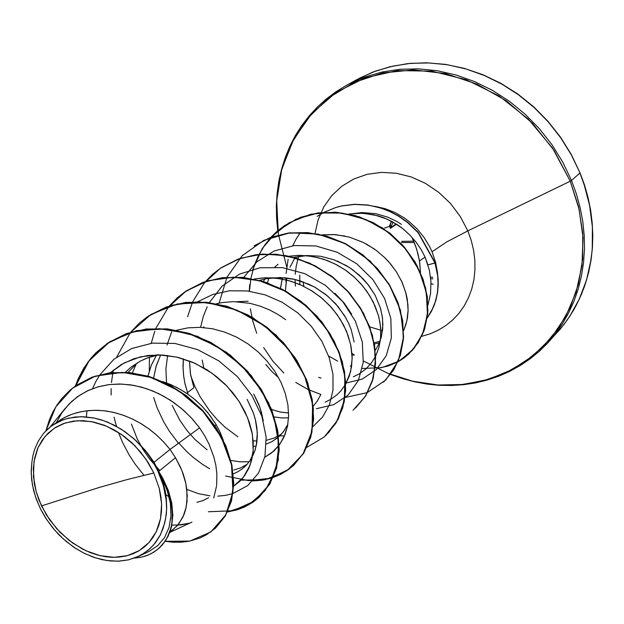 <?xml version="1.0" encoding="UTF-8"?>
<svg xmlns="http://www.w3.org/2000/svg" width="624" height="624" viewBox="0 0 624 624"><rect width="100%" height="100%" fill="white"/><g stroke="black" fill="none" stroke-linecap="round" stroke-linejoin="round"><path stroke-width="0.94" d="M389.696 225.365L389.75 226.239L389.844 225.326L391.373 225.958L393.042 222.074L391.373 225.958L389.836 225.326L389.75 226.239L391.474 221.224L389.696 225.365M153.8 472.961L127.226 479.575L99.583 487.305L41.496 505.885L36.176 491.735L33.462 476.58L33.992 461.503L37.97 447.743L45.045 436.394L54.436 428.111L65.153 423.017L77.298 420.748L91.33 421.59L106.408 426.098L121.321 434.312L134.792 445.614L145.798 458.929L153.8 472.961L148.286 462.735L140.821 452.306L132.077 442.97L123.997 436.223L114.504 430.061L104.614 425.365L93.647 422.042L82.813 420.67L73.281 421.153L63.593 423.556L55.591 427.378L48.032 433.212L42.338 439.92L37.627 448.523L34.593 458.227L33.306 468.741L34.32 483.522L36.247 491.977L39.094 500.378L46.324 514.784L56.675 528.707L69.241 540.501L82.493 549.058L90.316 552.63L97.391 554.986L105.355 556.686L112.336 557.318L119.168 557.107L126.532 555.875L132.725 553.886L138.489 551.086L144.37 546.998L148.988 542.568L152.958 537.467L156.242 531.718L158.769 525.416L160.524 518.63L161.468 511.446L161.577 503.966L160.852 496.267L159.307 488.475L153.8 472.961L159.307 488.467L161.577 503.966L160.524 518.63L156.242 531.718L148.988 542.576L139.175 550.68L127.327 555.664L114.067 557.341L100.043 555.664L85.948 550.758L72.446 542.888L60.169 532.428L49.686 519.901L41.496 505.885L99.583 487.305L127.226 479.575L153.8 472.961M359.681 78.078L375.679 71.05L392.699 66.105L410.498 63.367L428.828 62.915L447.4 64.771L465.949 68.944L484.177 75.403L501.797 84.068L518.521 94.809L534.074 107.476L548.207 121.875L560.687 137.779L571.319 154.924L580.047 172.903L571.319 154.924L560.687 137.779L548.207 121.875L534.074 107.476L518.521 94.809L501.797 84.068L484.177 75.403L465.949 68.944L447.4 64.771L428.828 62.915L410.498 63.367L392.699 66.105L375.679 71.05L359.681 78.078M348.847 84.076L364.985 76.986L382.161 72.017L400.124 69.28L418.634 68.843L437.401 70.754L456.144 75.005L474.568 81.565L492.391 90.355L509.301 101.252L525.041 114.091L539.354 128.677L551.99 144.784L562.762 162.146L571.498 180.484L579.93 173.043L571.498 180.484L562.762 162.146L551.99 144.784L539.354 128.677L525.041 114.091L509.301 101.252L492.391 90.355L474.568 81.565L456.144 75.005L437.401 70.754L418.634 68.843L400.124 69.28L382.161 72.017L364.985 76.986L348.847 84.076M286.658 266.729L278.366 234.133L276.697 201.061L281.845 168.925L293.764 139.168L312.101 113.209L336.203 92.391L365.087 77.875L397.465 70.606L431.761 71.152L466.237 79.708L499.036 95.979L528.349 119.184L552.536 148.13L570.258 181.21L571.498 180.484L570.258 181.21L554.182 150.61L532.545 123.412L506.36 100.885L476.869 84.045L445.458 73.585L413.579 69.865L382.645 72.914L353.972 82.423L328.692 97.812L307.741 118.287L291.821 142.888L281.408 170.563L276.744 200.187L277.875 230.638M314.917 234.055L318.053 220.046L323.692 207.121L331.679 195.718L341.788 186.225L353.707 179.002L367.06 174.307L381.412 172.349L396.279 173.222L411.138 176.927L425.467 183.37L438.75 192.332L450.505 203.51L460.309 216.505L467.813 230.841L570.258 181.21L467.813 230.841L471.284 240.513L473.655 250.38L474.887 260.309L474.973 270.137L473.928 279.739L471.752 288.974L468.507 297.71L464.233 305.822L458.999 313.217L452.899 319.784L446.012 325.439L438.446 330.127L430.31 333.778L421.715 336.367L430.31 333.778L438.446 330.127L446.012 325.439L452.899 319.784L458.999 313.217L464.233 305.822L468.507 297.71L471.752 288.974L473.928 279.739L474.973 270.137L474.887 260.309L473.655 250.38L471.284 240.513L467.813 230.841L446.566 242.057L432.042 251.761L446.566 242.057L467.813 230.841L460.309 216.505L450.505 203.51L438.75 192.332L425.467 183.37L411.138 176.927L396.279 173.222L381.412 172.349L367.06 174.307L353.707 179.002L341.788 186.225L331.679 195.718L323.692 207.121L318.053 220.046L314.917 234.055M437.572 273.257L435.661 262.4L432.042 251.761L429.718 246.792L424 237.362L417.004 228.797L408.915 221.333L404.524 218.08L395.195 212.62L385.359 208.689L375.274 206.365L385.359 208.689L395.195 212.62L404.524 218.08L408.915 221.333L417.004 228.797L424 237.362L429.718 246.792L432.042 251.761L435.661 262.4L437.572 273.257M411.996 237.463L416.59 248.836L419.445 260.793L425.1 257.197L421.231 249.709L416.434 242.666L409.859 235.123L402.854 228.704L397.745 224.96L386.677 218.923L374.08 214.828L361.826 213.275L348.933 214.032L357.334 213.268L364.182 213.408L377.785 215.756L383.651 217.682L392.145 221.582L402.659 228.548L409.789 235.045L415.888 241.964L421.364 249.935L425.1 257.197L419.445 260.793L420.475 272.665L419.702 262.486L418.033 253.906L415.451 245.513L411.996 237.463M379.969 341.429L374.143 342.693M427.947 305.253L430.591 293.584L430.973 281.681L429.359 270.239L425.1 257.197L427.939 264.857L435.24 262.837L418.33 232.51L407.597 222.23L398.213 215.717L389.696 211.279L381.833 208.221L367.653 204.953L354.65 204.305L341.929 205.858L335.782 207.449L324.129 212.23M280.441 288.327L282.477 277.633L280.449 288.335M295.292 257.127L290.012 267.267M286.767 278L285.371 290.917L286.377 279.997M54.748 423.782L61.636 419.063L69.194 415.311L77.321 412.565L85.901 410.865L94.84 410.257L104.005 410.748L113.272 412.316L122.507 414.944L131.578 418.603L140.353 423.212L148.699 428.704L156.499 434.983L163.636 441.948L170.017 449.475L154.034 462.306L158.792 471.385L175.539 457.735L170.017 449.475L199.594 427.799L191.981 418.54L183.339 410.062L173.815 402.542L163.589 396.154L152.841 391.014L141.788 387.223L130.611 384.883L119.527 384.002L108.732 384.626L98.405 386.724L88.725 390.242L79.849 395.125L71.908 401.263L65.029 408.548L50.341 426.832M214.859 425.701L216.146 424.655L209.586 414.929L202.192 406.372L195.593 400.171L188.12 394.345L180.274 389.345L170.656 384.54L162.724 381.553L176.569 387.332L185.32 392.434L193.518 398.432L201.037 405.21L207.761 412.628L216.146 424.655L214.859 425.701M143.77 359.432L150.844 356.733L158.371 354.861L147.787 357.778L140.384 361.093L131.391 366.896L125.424 372.232L130.627 367.505M137.647 362.63L128.107 372.411L137.647 362.63M147.943 376.093L151.164 365.609L156.382 355.267L151.32 365.227L147.943 376.093M153.637 377.918L156.187 365.992L160.688 354.908L156.133 366.187L153.644 377.918M187.512 392.582L185.047 383.877L183.682 376.202L183.043 367.973L183.347 358.839L183.011 366.062L183.628 375.788L184.86 383.058L187.512 392.582L193.892 387.715L187.512 392.582L188.136 394.352L187.512 392.582M236.824 301.712L248.126 301.213M189.446 360.961L190.382 373.472L193.892 387.715L190.538 374.447L189.439 360.961M272.228 277.852L285.316 277.844L293.249 279.061L300.479 280.964L314.512 287.001L325.751 294.473L335.712 303.802L344.612 315.736L348.527 323.068L351.133 329.503L354.12 341.968M334.963 293.358L344.269 303.178L351.601 314.168L343.707 302.492L335.08 293.467M260.746 280.761L261.347 279.903L260.746 280.761M337.1 260.988L349.339 267.462L359.198 275.044L368.558 285.16L375.071 295.175L367.544 283.881L362.965 278.694L352.388 269.545L346.507 265.707L333.879 259.724L320.533 256.261L307.039 255.489L293.982 257.455L305.331 255.59M278.078 264.233L274.856 266.986M169.595 532.888L178.604 524.168L183.947 514.831L185.741 509.285L187.06 501.329L186.802 489.247L185.383 481.432L183.199 474.014L180.43 467.087L175.539 457.735L158.792 471.385L158.995 471.83L154.034 462.306L170.017 449.475L163.839 442.159L156.936 435.373L149.409 429.226L141.352 423.805L132.881 419.219L124.114 415.514L115.175 412.768L106.174 411.013L97.243 410.28L88.491 410.576L80.044 411.902L71.986 414.227L64.444 417.518L52.65 425.139M196.903 502.32L202.644 500.659L208.549 497.812M223.298 440.255L218.954 429.842L216.146 424.655L220.171 432.385L223.283 440.224M233.298 473.905L238.126 471.588L242.525 468.608L246.449 464.997L249.834 460.793L254.826 450.817L256.347 445.146L257.306 432.783L255.388 419.531L253.344 412.776L247.143 399.399L253.453 413.096L255.692 420.787L256.948 428.033L257.322 436.418L256.682 443.29L255.107 449.959L252.86 455.598M246.215 465.239L243.961 467.407M233.844 470.028L240.544 467.899L247.026 464.365M263.242 420.826L261.479 412.331L258.827 404.461L253.757 394.009L259.912 407.355L263.227 420.787M284.856 429.741L281.338 434.226L276.721 438.454L271.846 441.628L266.378 444.038L272.181 441.441L279.006 436.543L283.319 431.878L287.828 424.46M256.121 446.183L253.367 446.324L256.121 446.183M253.157 440.755L256.994 441.028L253.157 440.755M266.347 440.341L273.975 438.149L281.44 434.117L274.225 438.048L266.347 440.341M288.561 417.815L281.666 417.901L274.248 416.879L281.494 417.885L288.561 417.815M271.58 409.492L280.433 412.058L288.631 413.026L280.137 411.996L271.58 409.492M313.186 406.146L313.537 405.896M278.639 377.746L271.604 371.303L265.816 364.517M380.632 308.802L382.496 317.912L382.777 328.442L381.147 337.841L377.926 346M139.027 556.101L149.3 551.265L157.895 545.532L164.572 537.498L169.01 527.483L170.968 515.876L170.321 503.147L167.006 489.824L161.117 476.447L165.188 490.963L166.257 498.186L166.663 507.608L166.257 514.41L164.752 523.021L160.423 534.745L153.824 544.674L148.286 550.118L141.96 554.533L138.536 556.335L128.669 559.79L117.991 561.187L106.829 560.539L95.48 557.879L84.271 553.316L73.499 546.991L63.461 539.089L54.413 529.846L46.605 519.511L40.225 508.373L35.459 496.727L32.425 484.895L31.223 473.21L31.871 461.978L32.916 455.575L34.616 449.459L38.353 440.981L43.462 433.501L47.596 429.172L52.252 425.412L62.681 419.936L68.484 418.166L80.98 416.692L94.286 418.049L101.08 419.796L107.874 422.237L121.189 429.14L133.692 438.508L145.127 450.177L154.034 462.306L147.264 452.767L139.472 444.015L145.665 451.214L151.187 458.952L155.961 467.103L159.9 475.558L162.973 484.185L165.126 492.874L166.335 501.485L166.585 509.909L165.625 518.879L163.207 528.2L159.845 535.86L155.431 542.693L150.072 548.551L143.855 553.371L136.843 557.115L128.404 559.861L119.293 561.132L110.744 560.999L102.032 559.658L93.265 557.131L83.671 553.02L75.309 548.192L66.456 541.671L59.069 534.901L52.354 527.374L45.794 518.263L40.802 509.527L36.41 499.442L33.563 490.214L31.684 479.895L31.2 470.761L31.871 461.978M379.376 342.919L374.377 343.996L379.376 342.919M177.817 525.135L189.376 523.263L180.874 524.909L171.826 525.08M215.42 528.185L225.248 516.087L231.496 501.025L233.774 483.717L231.902 465.044L225.896 445.949L215.998 427.417L202.652 410.389L186.475 395.749L168.246 384.212L148.808 376.35L129.074 372.489L109.91 372.778L92.134 377.138L76.471 385.273L92.313 377.068L110.074 372.762L129.207 372.505L148.91 376.381L168.308 384.244L186.498 395.764L202.644 410.381L215.966 427.37L225.857 445.871L231.871 464.927L233.774 483.569L231.543 500.854L225.35 515.923L215.42 528.185M159.011 548.27L165.547 540.774L170.102 531.515L171.569 526.328L172.809 515.073L171.733 502.983L168.347 490.503L162.731 478.07L158.995 471.83L162.716 478.054L168.324 490.433L171.709 502.882L172.809 514.933L171.608 526.165L168.168 536.172L162.661 544.596L159.011 548.27M165.157 541.351L173.386 542.24L181.389 542.201L189.088 541.226L199.891 538.028L206.482 534.791L215.257 528.325L225.03 516.212L231.215 501.15L233.454 483.857L231.551 465.208L225.529 446.144L215.639 427.643L202.301 410.647L186.155 396.029L167.957 384.501L148.559 376.631L128.848 372.762L109.707 373.012L91.946 377.317L76.276 385.414L69.989 390.242L61.706 398.674L56.987 405.015L52.954 411.863L49.624 419.141L45.973 430.732L55.762 406.934L72.602 388.097L95.394 376.132L122.343 372.38L151.094 377.426L178.932 390.92L203.12 411.536L221.224 437.112L231.473 464.864L232.963 491.774L225.748 514.948L210.818 531.96L189.883 541.063L165.157 541.351M134.355 558.106L140.322 557.357L145.954 555.875L151.18 553.66L157.42 549.619L162.115 545.126L164.986 541.398L167.419 537.28L170.89 528.005L171.896 522.92L172.388 512.062L170.828 500.581L167.248 488.834L159.136 472.025L165.781 485.3L168.909 493.514L171.07 501.712L172.24 509.761L172.396 517.546L171.561 524.932L169.751 531.804L167.006 538.067L163.363 543.621L158.902 548.371L153.676 552.248L147.787 555.196L141.313 557.154L134.355 558.106M216.645 485.238L216.871 473.444L215.826 465.215L213.829 456.823L209.071 444.163L204.758 435.864L199.594 427.799L191.03 417.503L181.194 408.213L170.305 400.171L158.621 393.588L146.414 388.627L133.957 385.429L121.54 384.056L109.426 384.54L97.898 386.864L87.173 390.967L77.485 396.747L69.014 404.056L61.909 412.737L56.293 422.573M170.719 518.95L171.046 511.68L170.453 504.067M168.394 494.255L165.313 485.324L161.117 476.447L163.511 483.826L165.656 493.607L166.491 500.768L166.585 509.909L166.218 500.261L163.34 485.425L157.755 470.699L152.63 461.245L146.5 452.291L136.289 440.879L124.948 431.636L113.935 425.014L103.818 420.693L93.639 417.916L83.577 416.731L75.114 417.019L65.902 418.852L58.508 421.723L50.903 426.395L44.382 432.432M213.704 497.913L216.551 486.073M199.594 427.799L170.017 449.475L175.539 457.735L181.88 470.496L185.804 483.327L187.247 495.729L186.217 507.211L182.84 517.327L177.31 525.712L169.907 532.061M153.496 379.111L153.59 378.277M263.429 281.549L264.919 279.014M295.051 279.458L295.363 286.182L295.051 279.458M352.076 354.705L354.315 355.142L352.076 354.705M403.634 330.634L405.998 324.269L407.449 317.733L408.057 311.15L407.917 304.645L405.709 292.25L401.583 281.128L396.271 271.588L390.421 263.71L384.563 257.447L388.916 261.979L396.458 271.869L402.238 282.571L406.099 293.717L407.277 299.333L408.088 310.409L406.848 320.962L403.634 330.634M374.782 249.327L363.246 242.424L349.409 237.136L335.4 234.647L321.898 234.874L333.388 234.515L345.127 236.083M353.34 376.834L359.19 373.955L366.132 368.8L371.927 362.271L375.406 356.561M289.021 256.222L298.631 255.395L308.428 255.887L318.224 257.681L327.842 260.746L337.1 265.013L345.829 270.387L353.87 276.76L360.766 283.663L366.857 291.314L373.136 301.774L378.331 315.112L380.032 322.741L380.827 330.868L380.507 339.308L378.838 347.818L375.64 356.101L378.986 347.272L380.671 337.576L380.601 327.28L378.752 316.68L375.133 306.095L369.821 295.823L362.926 286.182L354.627 277.454L345.127 269.903L334.675 263.757L323.536 259.21L312.016 256.386L300.409 255.38L289.006 256.222M325.174 402.16L330.564 399.461L336.921 394.836L341 390.679L345.485 384.368M345.735 383.932L350.579 371.709L352.178 358.348L350.719 344.659L346.546 331.344L340.103 318.973L331.882 307.967L322.405 298.615L312.148 291.049L301.556 285.285L290.995 281.252L280.753 278.819L271.073 277.797L262.111 277.969L253.96 279.107L265.301 277.789L276.923 278.281L288.569 280.566L299.949 284.583L310.783 290.207L320.791 297.289L329.729 305.62L337.381 314.948L343.567 325.018L348.145 335.533L351.016 346.203L352.147 356.717L351.546 366.795L349.253 376.155L345.735 383.932M203.83 326.726L203.603 327.561M202.207 360.04L203.798 367.871M280.012 315.76L285.73 319.73L278.156 314.597L269.646 309.995L260.231 306.166L250.029 303.358L233.61 301.657L222.253 302.562L216.559 303.716M167.622 355.462L165.937 368.987L166.522 382.871M230.825 460.442L240.123 461.869L249.163 461.737M264.818 457.213L273.905 450.957L279.49 444.733L283.858 437.346L287.555 425.958L285.02 434.647L279.497 444.74L271.799 452.751L264.818 457.22M136.25 363.8L132.405 372.856L136.266 363.792M233.704 486.19L239.827 481.26L244.943 475.16L248.937 468.016L251.698 459.95L253.149 451.129L253.227 441.722L251.901 431.925L249.179 421.949L245.076 411.996L239.655 402.277L233.002 392.995L225.233 384.361L216.481 376.561L206.903 369.759L192.769 362.326L177.91 357.341L162.833 355.025L148.067 355.469L134.09 358.652L121.352 364.478L110.261 372.739L124.137 362.911L140.369 356.85L158.176 354.853L176.67 357.045L194.914 363.262L211.949 373.129L226.886 386.038L238.969 401.201L247.595 417.682L252.385 434.483L253.196 450.614L250.115 465.122L243.446 477.204L233.704 486.19M303.849 286.369L303.163 281.869L303.841 286.369M401.419 224.336L396.521 221.317L387.543 217.074L375.656 213.658L361.959 212.519L349.151 214.079M172.169 405.374L179.759 420.194L186.857 430.373L194.977 439.538L207.113 449.857M131.438 424.117L137.21 438.828L142.873 449.257L149.542 458.968L159.806 470.558M186.818 489.372L198.401 493.631L209.976 495.838M217.76 496.135L225.428 495.401L232.721 493.631M233.017 493.529L247.627 485.651L258.601 473L264.997 456.401L266.167 437.011L261.815 416.224L252.049 395.577L237.424 376.654L218.845 360.914L197.543 349.557L174.931 343.465L152.521 343.099L131.742 348.481L113.88 359.252L99.965 374.673M99.832 374.868L95.878 381.529L92.586 388.635M86.986 410.732L86.463 416.91M75.738 385.788L89.24 360.571L110.011 341.617L136.516 330.673L166.592 328.825L197.59 336.313L226.676 352.396L251.144 375.43L268.741 402.987L277.984 432.175L278.288 460.005L270.005 483.74L254.319 501.15L233.033 510.744L208.354 511.781M169.455 497.11L165.828 494.699M144.019 475.301L135.143 464.162L129.262 455.146L122.561 442.408L118.482 432.432M116.446 426.348L113.997 417.113M111.15 394.992L111.127 388.58M111.454 382.543L113.24 370.141M293.654 465.309L304.052 452.556L310.814 436.94L313.638 419.047L312.265 399.711L306.641 379.883L296.923 360.547L283.491 342.685L266.932 327.218L247.985 314.941L227.518 306.47L206.458 302.227L185.757 302.406L166.304 306.992L148.754 315.845L171.912 305.183L198.19 301.766L225.685 305.932L252.314 317.335L276.019 335.026L294.949 357.474L307.694 382.707L313.412 408.533L311.867 432.783L303.482 453.476L289.185 469.006L270.34 478.265L248.563 480.644L225.615 476.057M209.633 468.788L202.472 464.365L193.323 457.486L186.826 451.659L178.76 443.071M149.331 370.843L149.464 357.185M169.455 306.033L184.213 292.344L202.106 282.719L222.316 277.68L243.89 277.524L265.738 282.282L286.744 291.689L305.815 305.222L321.945 322.085L334.316 341.305L342.334 361.748L345.673 382.239L344.276 401.63L338.372 418.852L328.419 433.009M237.923 436.777L224.905 427.027L216.926 419.351L209.633 410.842L200.187 396.763L195.023 386.646L190.835 376.1M187.598 316.688L192.605 302.055M192.699 301.852L204.305 283.046L220.444 268.219L240.271 258.32L262.649 254.03L286.237 255.645L309.559 263.078L331.11 275.831L349.51 292.984L363.566 313.31L372.442 335.345L375.679 357.521L373.222 378.292L365.43 396.263L352.989 410.288M219.086 303.139L226.98 277.196L242.276 255.575L263.851 240.287L289.903 232.846L318.084 234.047L345.727 243.789L370.157 261.066L388.986 284.014L400.452 310.136L403.611 336.64L398.447 360.734L385.804 380.024L367.224 392.668L344.752 397.566M320.814 394.423L308.014 389.485L295.76 382.442M283.865 372.98L272.867 361.124L263.671 347.591M256.721 333.185L252.775 321.149L250.302 308.802M249.467 291.205L250.832 278.756M250.879 278.515L254.272 265.543L258.071 256.347L264.748 245.037L270.894 237.409M271.003 237.284L288.998 222.823L310.814 214.211L334.893 212.168L359.463 216.879L382.629 227.986L402.332 244.748L416.972 265.434L425.654 288.046L427.9 310.635L423.829 331.321L414.055 348.488L399.617 360.875L381.857 367.645L362.302 368.433M351.64 366.413L350.204 366.015M337.693 361.163L328.63 356.031M75.387 386.03L78.335 378.534L83.905 367.988L90.8 358.418L96.088 352.654L108.209 342.787L126.025 333.856L146.008 329.238L167.326 329.16L189.049 333.653L210.218 342.514L229.858 355.29L247.073 371.335L261.089 389.821L271.292 409.796L277.298 430.232L278.928 450.122L276.229 468.468L269.467 484.427L259.093 497.266L253.25 501.977L244.577 506.977L237.502 509.722L227.448 512L248.578 504.925L265.223 490.612L275.746 470.137L278.928 445.154L274.17 417.823L261.581 390.608L242.018 366.031L217.043 346.398L188.713 333.551L159.385 328.653L131.438 332.116L107.032 343.59L87.929 362.068L75.379 386.038M130.712 332.194L139.035 323.404L147.163 316.93L165.984 307.203L185.437 302.624L206.146 302.445L227.214 306.688L247.689 315.159L266.635 327.444L283.202 342.919L296.634 360.781L306.353 380.125L311.984 399.961L313.357 419.297L310.534 437.19L303.771 452.806L293.514 465.442L288.678 469.435L280.675 474.373L271.9 477.968L262.501 480.176L252.642 480.987M169.4 305.939L177.255 297.866L186.17 290.979L203.151 282.407L222.113 277.867L242.245 277.594L262.688 281.611L282.516 289.731L300.838 301.564L316.797 316.501L329.698 333.793L338.972 352.544L344.261 371.81L345.407 390.64L342.475 408.104L335.72 423.384L325.572 435.802L335.977 423.15L342.732 407.87L345.665 390.406L344.518 371.584L339.238 352.326L329.963 333.575L317.07 316.29L301.111 301.353L282.797 289.528L262.977 281.408L242.533 277.391L222.401 277.672L203.455 282.212L186.475 290.776L177.481 297.734L169.58 305.877M205.499 281.494L212.893 274.069L221.216 267.696L237.806 259.28L256.285 254.779L275.886 254.42L295.737 258.219L314.972 266.019L332.693 277.43L348.106 291.876L360.516 308.63L369.385 326.828L374.361 345.563L375.305 363.901L372.286 380.952L365.547 395.912L355.516 408.112L365.789 395.694L372.528 380.734L375.547 363.683L374.603 345.353L369.626 326.625L360.766 308.428L348.364 291.681L332.951 277.235L315.229 265.832L296.01 258.032L276.151 254.233L256.565 254.6L238.087 259.093L221.356 267.595M254.046 245.879L270.247 237.643L288.272 233.197L307.351 232.76L326.648 236.379L345.306 243.875L362.474 254.896L377.364 268.874L389.314 285.113L397.8 302.788L402.503 321.017L403.276 338.879L400.179 355.532L393.479 370.18L383.643 382.114L393.705 369.97L400.405 355.321L403.502 338.676L402.73 320.814L398.034 302.601L389.548 284.926L377.598 268.694L362.716 254.717L345.556 243.695L326.898 236.2L307.601 232.588L288.53 233.017L270.512 237.463L254.046 245.879M270.855 237.338L277.477 230.966L284.825 225.428L300.55 217.402L317.998 213.002L336.437 212.441L355.087 215.771L373.105 222.83L389.696 233.282L403.822 246.854L415.015 262.501L422.838 279.404L427.027 296.728L427.51 313.622L424.39 329.293L417.932 343.036L408.58 354.253L418.142 342.841L424.601 329.105L427.729 313.435L427.245 296.54L423.049 279.224L415.233 262.322L404.048 246.683L389.922 233.111L373.339 222.659L355.321 215.608L336.679 212.277L318.24 212.839L300.791 217.238L284.825 225.428M317.156 216.411L323.887 212.394M324.215 212.222L335.845 207.519L341.975 205.951L354.658 204.454L367.622 205.132L374.455 206.388L381.763 208.424L389.61 211.489L398.112 215.943L407.464 222.456L418.174 232.729L435.037 263.008L418.174 232.729L407.464 222.456L398.112 215.943L389.61 211.489L381.763 208.424L374.455 206.388L367.622 205.132L354.658 204.454L341.975 205.951L335.845 207.519L324.215 212.222M377.559 368.347L388.05 366.046L397.823 361.889M398.003 361.795L403.611 358.262L408.775 354.065M259.241 497.125L269.763 484.154L276.526 468.203L279.224 449.849L277.602 429.975L271.596 409.539L261.394 389.571L247.385 371.085L230.178 355.048L210.545 342.28L189.384 333.427L167.661 328.934L146.344 329.004L126.368 333.629L108.381 342.67M176.53 330.221L188.12 327.842L200.226 327.366L212.558 328.793L224.812 332.093L236.699 337.163L247.915 343.855L258.188 351.975L267.267 361.296L274.934 371.53L281.003 382.403L285.363 393.596L287.914 404.797L288.639 415.678L287.555 425.958M321.079 378.097L318.653 377.38M267.493 282.875L268.827 278.281M366.171 243.937L376.015 250.224L384.563 257.447M295.222 274.24L296.174 266.471L297.96 258.905M298.03 258.656L298.748 256.402M300.479 232.448L296.26 238.859L292.726 245.739M288.14 259.311L286.081 273.429M285.948 277.906L286.034 282.181M397.956 361.897L412.433 350.329L422.604 334.09L427.456 314.309L426.34 292.453L419.078 270.239L406.006 249.467L387.91 231.941L365.976 219.554L342.202 213.057L318.341 212.948L296.111 219.219L277.025 231.356L262.33 248.446L252.884 269.248M249.756 284.513L249.226 291.166M306.868 447.338L324.277 436.964L337.155 420.911L344.308 400.335L344.955 376.763L338.793 352.069L326.087 328.263L307.679 307.32L284.895 291.01L259.451 280.691L233.236 277.181L208.174 280.753L186.014 291.088L168.215 307.375L155.867 328.403M154.768 331.235L151.234 343.255M153.621 397.527L157.287 408.143L163.66 421.746L169.471 431.387L178.448 443.297M240.903 480.16L265.387 479.661L286.79 470.769L302.929 454.163L311.961 431.285L312.655 404.29L304.574 375.827L288.21 348.832L264.943 326.141L236.917 310.144L206.77 302.507L177.286 303.974L151.094 314.356L130.369 332.615L116.696 357.045M166.99 345.049L171.694 331.843M197.675 301.766L212.776 294.473L229.546 290.8L247.26 290.924L265.106 294.84L282.259 302.336L297.921 313.014L311.36 326.313L321.953 341.507L329.238 357.794L332.951 374.306L332.99 390.187L329.464 404.625L322.655 416.918L312.991 426.473M284.482 435.958L279.341 435.88M200.632 327.374L203.198 316.774L207.152 306.774M209.219 302.788L222.16 286.088L239.538 274.1L260.161 267.782L282.508 267.649L304.879 273.702L325.517 285.41L342.787 301.72L355.352 321.157L362.31 341.991L363.246 362.38L358.309 380.562L348.122 395.039L333.715 404.656L316.407 408.704M243.61 277.493L256.807 261.955L274.076 251.02L294.224 245.544L315.806 245.965L337.202 252.236L356.756 263.819L372.965 279.708L384.595 298.498L390.842 318.56L391.357 338.161L386.287 355.672L376.249 369.673L362.216 379.072L345.446 383.183M299.832 284.513L299.754 275.098M375.258 350.384L378.924 343.957L381.443 336.742L382.918 324.815L382.286 316.399L380.351 307.843L375.071 295.175M346.281 318.63L338.153 306.626L327.701 296.065L315.409 287.5L308.732 284.123L294.715 279.38L280.355 277.547L266.284 278.725L259.553 280.441M313.193 406.255L317.468 400.842L320.791 394.594M363.714 361.109L387.481 373.144L412.519 381.217L438.188 385.039L463.788 384.431L488.608 379.306L511.914 369.72L532.982 355.828L551.109 337.951L565.672 316.532L576.108 292.172L581.989 265.59L583.027 237.611L579.095 209.165L570.258 181.21L578.565 206.879L582.73 233.033L582.691 258.913L578.518 283.803L570.398 307.031L558.636 327.998L543.613 346.203L525.806 361.234L505.713 372.785L483.896 380.656L460.918 384.719L437.346 384.985L413.743 381.498L390.64 374.416M537.779 352.607L546.741 343.996L554.908 334.503L562.201 324.191L568.55 313.123L573.908 301.376L578.222 289.029L581.435 276.175L583.526 262.907L584.454 249.327L584.212 235.537L582.785 221.645L580.18 207.761L576.412 194.009L571.498 180.484L576.412 194.009L580.18 207.761L582.785 221.645L584.212 235.537L584.454 249.327L583.526 262.907L581.435 276.175L578.222 289.029L573.908 301.376L568.55 313.123L562.201 324.191L554.908 334.503L546.741 343.996L537.779 352.607M552.123 337.951L560.134 329.277L567.388 319.839L573.823 309.707L579.392 298.927L584.033 287.578L587.722 275.722L590.413 263.445L592.075 250.825L592.691 237.947L592.246 224.913L590.749 211.809L588.182 198.736L584.571 185.78L579.93 173.043L583.877 183.659L589.61 205.343L592.402 227.222L592.238 248.867L591.053 259.467L586.529 279.958L579.267 299.185L569.447 316.813M435.24 262.837L437.268 271.346L438.22 279.887L437.619 292.453L434.632 304.27L431.379 311.516L427.183 318.107L431.379 311.516L435.887 300.44L437.619 292.453L438.29 284.131L437.268 271.346L435.037 263.008L437.666 275.707L438.087 284.162L437.447 292.43L435.755 300.378L433.048 307.874L427.198 317.99L433.048 307.874L435.755 300.378L437.447 292.43L438.087 284.162L437.666 275.707L435.037 263.008L427.939 264.857M414.258 242.471L401.489 242.533L414.258 242.471M390.398 228.345L389.75 226.239L391.373 225.958L389.75 226.239L389.969 227.23L391.63 227.113L391.373 225.958L391.63 227.113L396.061 223.868L391.63 227.113L390.008 227.393L390.398 228.345L396.505 224.149L390.398 228.345M413.704 241.153L401.692 241.348M432.775 277.259L430.552 277.118L432.775 277.259M430.732 278.702L432.908 278.834L430.732 278.702M433.079 284.123L431.059 283.748L433.079 284.123M384.524 228.088L389.75 226.239M277.781 230.716L276.604 218.189L276.385 205.694L277.134 193.307L278.866 181.1L281.557 169.159L285.215 157.552L289.817 146.359L295.339 135.658L301.759 125.525L309.036 116.025L317.148 107.219L326.032 99.177L335.65 91.97L345.946 85.636L356.795 79.63L372.832 72.111L389.953 66.729L407.924 63.586L426.481 62.782L445.333 64.358L464.186 68.328L482.742 74.654L500.69 83.249L517.725 94.006L533.567 106.743L547.942 121.259L560.609 137.303L571.366 154.596L580.047 172.84L584.516 185.047L588.042 197.473L590.608 210.038L592.199 222.659L592.8 235.232L592.418 247.681L591.061 259.919L588.744 271.869L585.491 283.452L581.334 294.598L576.303 305.237L570.437 315.299L563.8 324.737L548.028 342.623L539.44 351.14L530.15 358.792L520.229 365.539L509.746 371.342L498.771 376.186L487.383 380.032L475.66 382.871L463.671 384.696L451.495 385.499L439.218 385.281L426.91 384.056L414.648 381.841L402.511 378.643L390.577 374.501M369.728 326.89L382.559 330.743M159.182 548.114L158.831 548.426M76.651 385.156L76.276 385.414M215.584 528.037L215.257 528.325M170.43 532.147L191.958 522.155M108.209 342.787L108.56 342.56M259.093 497.266L259.389 496.985M351.991 353.426L354.323 355.079M431.059 283.873L433.079 284.248"/></g></svg>
